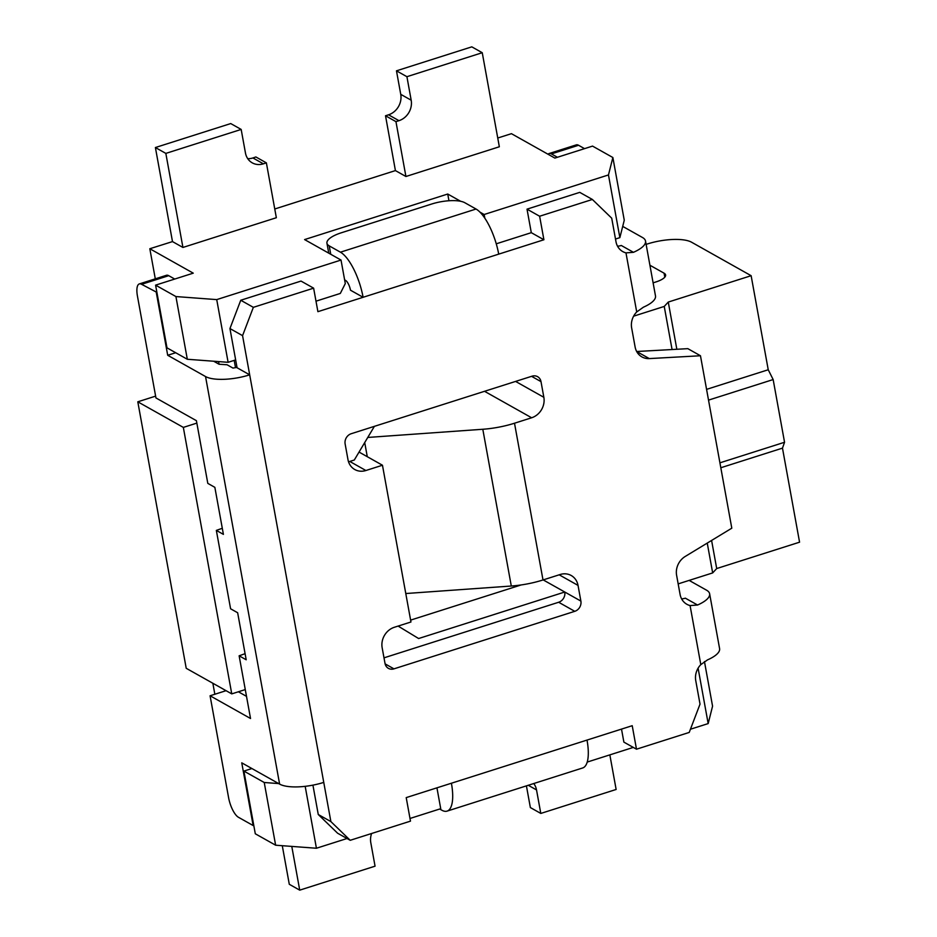 <?xml version="1.0" encoding="UTF-8"?>
<svg xmlns="http://www.w3.org/2000/svg" width="937" height="937" viewBox="0 0 937 937"><rect width="100%" height="100%" fill="white"/><g stroke="black" fill="none" stroke-linecap="round" stroke-linejoin="round"><path stroke-width="1.41" d="M236.92 367.363A25.287 8.269 169.7 0 1 232.938 368.065L227.059 364.762L219.035 364.235L213.683 361.225M497.746 138.02L511.426 133.675L554.868 158.084L592.535 146.102L612.868 157.521L624.265 220.23L619.861 237.647L615.492 239.04M460.664 201.291L447.734 194.029L304.595 239.579L341.021 260.053L216.728 299.606L175.922 296.56L155.589 285.141L193.256 273.159L149.826 248.738L172.49 241.594L155.401 147.531L165.837 153.399L182.926 247.45L276.345 217.724L266.377 162.862L255.871 156.959L252.92 157.955A16.854 14.816 119.3 0 1 247.743 158.658M612.868 157.521L608.464 174.95L484.16 214.503L480.013 212.16M274.752 208.986L395.414 170.593L405.92 176.496L499.339 146.769L482.25 52.718L471.803 46.85L396.468 70.825L406.916 76.693L482.25 52.718M182.926 247.45L172.49 241.594M291.782 846.416L299.723 890.15L375.058 866.175L370.794 842.668A16.854 14.816 -60.7 0 1 371.614 833.497M299.723 890.15L289.287 884.282L282.283 845.701M533.75 783.531A16.854 14.816 -60.7 0 1 536.526 789.926L540.801 813.433L616.136 789.469L609.846 754.871M540.801 813.433L530.365 807.565L526.418 785.862M155.296 278.839L149.826 248.738M406.916 76.693L411.179 100.2A16.854 14.816 -60.7 0 1 398.963 120.674L395.953 121.634L385.517 115.766L395.414 170.593M214.842 694.258L212.851 683.26M155.624 396.128L137.798 401.809L186.217 668.292L231.755 693.884L183.336 427.401L196.84 423.102M165.837 153.399L241.172 129.435L230.736 123.567L155.401 147.531M266.377 162.862L263.367 163.823A16.854 14.816 -60.7 0 1 252.252 162.851A16.854 14.816 -60.7 0 1 245.447 152.942L241.172 129.435M385.517 115.766L388.527 114.806A16.854 14.816 -60.7 0 0 400.743 94.332L396.468 70.825M231.755 693.884L245.271 689.585M237.073 367.749L235.655 359.913L228.113 362.303L187.318 359.269L166.985 347.838L155.589 285.141M245.084 653.686L239.134 655.806L250.53 718.503L210.075 695.769L226.063 690.686M238.373 691.775L246.501 696.355M222.292 528.292L216.342 530.401L230.584 608.781L237.647 612.739L246.197 659.777L239.134 655.806M156.912 292.379L141.592 284.309A16.854 5.845 -107.7 0 0 139.332 283.923A16.854 5.845 -107.7 0 0 137.434 296.045L155.952 397.944L196.407 420.678L207.803 483.375L214.854 487.345L223.404 534.371L216.342 530.401M521.101 584.957L410.605 620.118M398.108 626.08L418.616 638.53L564.765 592.02L580.881 601.086L578.035 585.402A16.854 14.816 119.3 0 0 571.219 575.505A16.854 14.816 119.3 0 0 560.115 574.522L543.003 579.968L514.507 423.219L531.63 417.773A16.854 14.816 119.3 0 0 543.847 397.3L541 381.628A8.433 7.414 119.3 0 0 537.592 376.674A8.433 7.414 119.3 0 0 532.04 376.182L351.234 433.714A8.433 7.414 119.3 0 0 345.132 443.951L347.978 459.634A16.854 14.816 119.3 0 0 354.783 469.531A16.854 14.816 119.3 0 0 365.887 470.515L382.46 465.232L410.956 621.992L394.383 627.263A16.854 14.816 119.3 0 0 382.155 647.736L385.013 663.408A8.433 7.414 119.3 0 0 388.41 668.362A8.433 7.414 119.3 0 0 393.962 668.854L574.768 611.322A8.433 7.414 119.3 0 0 580.881 601.086M543.202 579.909L564.765 592.02A8.433 7.414 119.3 0 1 558.663 602.257L383.994 657.844M364.716 442.569L367.281 456.706M367.761 437.45L482.801 429.263A47.201 15.437 -10.3 0 0 514.507 423.219M482.801 429.263L511.297 586.023L405.78 593.531M374.39 426.347L354.303 460.02L349.782 461.449L365.887 470.515M348.529 461.8A16.854 14.816 119.3 0 0 349.782 461.449M720.811 467.75L782.477 448.132L784.55 442.264L719.921 462.831M784.55 442.264L773.154 379.555L708.524 400.122M773.154 379.555L768.235 369.752L751.134 275.701L691.588 242.226A33.72 11.021 169.7 0 0 647.444 243.948L646.12 244.37M706.568 389.37L768.235 369.752M511.297 586.023A47.201 15.437 -10.3 0 0 543.003 579.968M359.035 452.067L382.46 465.232M439.699 809.018L441.854 810.224A38.78 13.458 -107.7 0 0 447.054 811.126A38.78 13.458 -107.7 0 0 451.411 783.227L406.213 797.61L410.488 821.128L350.215 840.302L330.878 821.585L323.757 782.395A33.72 11.021 169.7 0 1 279.613 784.105L205.543 376.545A33.72 11.021 -10.3 0 0 249.687 374.835L242.566 335.645L253.353 307.336L313.626 288.163L317.901 311.67L363.099 297.287A38.78 13.458 -107.7 0 0 340.436 252.182L329.227 245.881A25.287 8.269 169.7 0 1 326.943 243.21A25.287 8.269 169.7 0 1 341.314 232.786L431.723 204.008A25.287 8.269 -10.3 0 1 464.834 202.732L476.043 209.033A38.78 13.458 72.3 0 1 498.707 254.138L543.905 239.755L539.63 216.236L592.371 199.464L611.709 218.18L615.984 241.687A16.854 14.816 119.3 0 0 622.789 251.596A16.854 14.816 119.3 0 0 625.975 252.873L633.447 252.322A33.72 11.021 -10.3 0 0 645.523 241.067L655.49 295.928A33.72 11.021 169.7 0 1 643.426 307.184L636.715 311.939A16.854 14.816 119.3 0 0 631.643 327.903L635.122 347.018A16.854 14.816 119.3 0 0 641.927 356.915A16.854 14.816 119.3 0 0 649.294 358.59L700.466 355.755L731.797 528.187L685.252 556.437A16.854 14.816 119.3 0 0 676.608 575.283L680.075 594.386A16.854 14.816 119.3 0 0 686.88 604.295A16.854 14.816 119.3 0 0 690.077 605.571L697.55 605.021A33.72 11.021 -10.3 0 0 709.625 593.765A33.72 11.021 -10.3 0 0 706.58 590.205L689.14 580.401M649.294 358.59L636.692 351.504A16.854 14.816 -60.7 0 1 636.668 351.504L687.84 348.658L700.466 355.755M633.611 316.179L664.239 306.434L668.268 302.065L676.842 349.278M672.075 349.548L664.239 306.434M668.268 302.065L751.134 275.701M649.915 265.23L664.075 273.182A16.854 5.517 169.7 0 1 665.598 274.963A16.854 5.517 169.7 0 1 656.017 281.92L653.112 282.845M707.248 543.085L712.67 572.917L716.7 568.548L711.593 540.45M716.7 568.548L799.566 542.183L782.477 448.132M678.165 583.892L712.67 572.917M210.075 695.769L228.593 797.668A16.854 5.845 -107.7 0 0 238.443 817.275L253.154 825.544L241.758 762.835L279.613 784.105M253.763 825.345L253.154 825.544M709.625 593.765L719.593 648.627A33.72 11.021 169.7 0 1 707.517 659.882L700.806 664.626A16.854 14.816 119.3 0 0 695.746 680.602L700.021 704.12L689.222 732.429L636.492 749.202L632.217 725.695L587.019 740.078A38.78 13.458 72.3 0 1 582.662 767.965L447.054 811.126M174.715 279.05L168.719 275.677L141.592 284.309M344.629 279.87L345.566 280.397A8.433 2.928 72.3 0 1 350.485 290.201L363.099 297.287L498.707 254.138M681.621 598.872A16.854 14.816 119.3 0 0 685.369 598.181L697.55 605.021M205.543 376.545L167.7 355.275L156.303 292.578M323.757 782.395L249.687 374.835L236.827 367.609M175.687 352.734L167.7 355.275M617.53 246.185A16.854 14.816 119.3 0 0 621.29 245.482L633.447 252.322M330.878 821.585L318.264 814.499L337.601 833.216L350.215 840.302M312.923 785.136L318.264 814.499M621.512 729.103L623.878 742.116L636.492 749.202M234.18 360.37L235.503 367.644M584.536 148.643L578.551 145.27L551.424 153.902L557.421 157.275M539.63 216.236L527.016 209.15L579.757 192.366L592.371 199.464M527.016 209.15L531.291 232.669L543.905 239.755M496.259 243.807L531.291 232.669M341.021 260.053L345.296 283.56L340.318 293.433L315.992 301.175M253.353 307.336L240.75 300.25L301.011 281.077L313.626 288.163M240.75 300.25L229.952 328.559L242.566 335.645M229.952 328.559L235.655 359.913M645.523 241.067A33.72 11.021 -10.3 0 0 642.489 237.506L622.707 226.391M243.901 771.081L255.297 833.778L275.63 845.209L264.234 782.5L243.901 771.081L251.901 768.539M275.63 845.209L316.425 848.243L305.181 786.342M278.664 783.578L264.234 782.5M316.425 848.243L347.018 838.51M409.996 818.469L440.73 808.69L436.935 787.83M587.194 762.086L633.295 747.41M690.44 729.232L708.173 723.587L698.1 668.186M708.173 723.587L712.565 706.17L704.46 661.569M218.555 361.588L219.035 364.235M395.953 121.634L405.92 176.496M608.464 174.95L619.861 237.647M484.16 214.503L484.827 218.169M448.952 200.752L447.734 194.029M216.728 299.606L228.113 362.303M175.922 296.56L187.318 359.269M137.798 401.809L183.336 427.401M551.424 153.902A16.854 5.845 -107.7 0 0 549.164 153.516L576.278 144.884A16.854 5.845 72.3 0 1 578.551 145.27M549.164 153.516A16.854 5.845 -107.7 0 0 548.086 154.265M139.332 283.923L166.446 275.291A16.854 5.845 72.3 0 1 168.719 275.677M536.526 789.926L528.269 785.276M263.367 163.823L252.92 157.955M385.107 663.876L393.962 668.854M574.768 611.322L558.663 602.257M578.035 585.402L559.19 574.814M531.63 417.773L484.534 391.303M515.584 381.418L543.847 397.3M541 381.628L531.584 376.334M664.075 273.182L664.801 277.165M587.019 740.078L451.411 783.227M700.806 664.626L690.077 605.571M636.715 311.939L625.975 252.873M340.436 252.182L476.043 209.033M329.227 245.881L330.749 254.278M398.963 120.674L388.527 114.806M411.179 100.2L400.743 94.332M326.943 243.21L328.758 253.154"/></g></svg>
